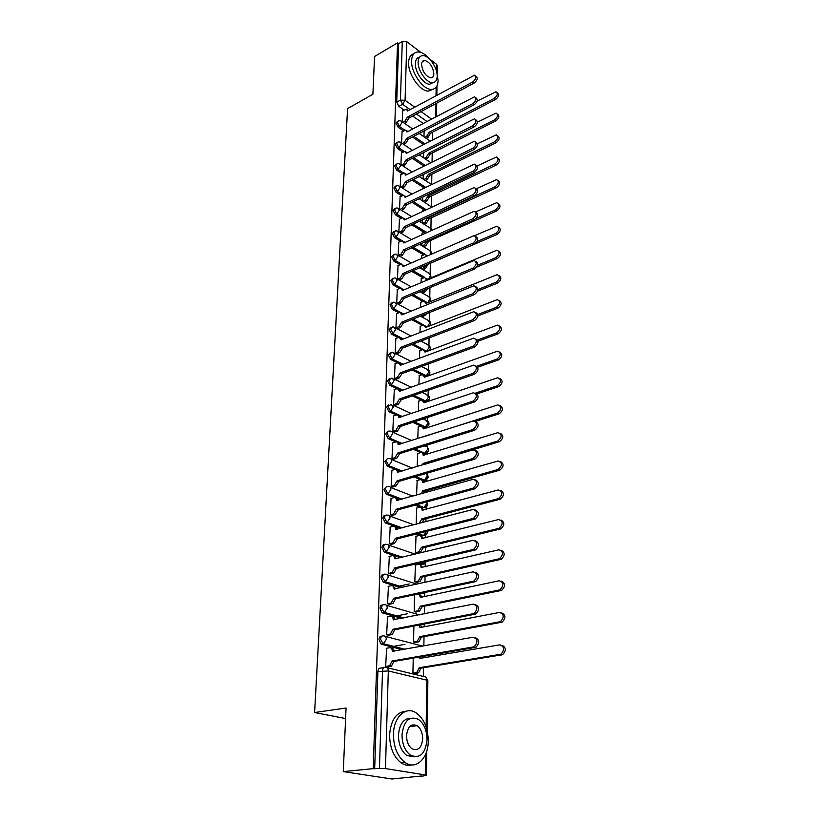 <?xml version="1.0" encoding="UTF-8"?>
<svg xmlns="http://www.w3.org/2000/svg" width="820" height="820" viewBox="0 0 820 820"><rect width="100%" height="100%" fill="white"/><g stroke="black" fill="none" stroke-linecap="round" stroke-linejoin="round"><path stroke-width="1.23" d="M381.853 636.187L381.864 636.187C380.162 635.982 379.188 637.089 378.942 639.508L381.044 644.069L383.217 643.997L380.562 639.2C380.808 636.781 381.782 635.674 383.473 635.879C385.256 635.787 386.199 636.955 386.302 639.385L383.217 643.997L404.26 649.46M382.776 604.996C381.146 604.811 380.213 605.877 379.978 608.184L382.151 612.765L384.211 612.622L381.577 607.856C381.823 605.488 382.786 604.432 384.457 604.688C386.22 604.545 387.153 605.662 387.255 608.04L384.211 612.622L403.286 618.054M383.678 574.502C382.11 574.338 381.208 575.353 380.992 577.557L383.237 582.149L385.174 581.933L382.571 577.198C382.817 574.892 383.76 573.887 385.42 574.174C387.163 574 388.085 575.066 388.188 577.382L385.174 581.933L402.661 587.356M384.559 544.664C383.042 544.511 382.181 545.495 381.976 547.606L384.303 552.208L386.117 551.922L383.545 547.207C383.791 544.962 384.723 543.998 386.353 544.326C388.075 544.121 388.998 545.146 389.1 547.401L386.117 551.922L402.292 557.323M385.431 515.472C383.965 515.339 383.135 516.282 382.95 518.302L385.338 522.914L387.04 522.555L384.498 517.881C384.734 515.688 385.656 514.765 387.276 515.134C388.977 514.888 389.889 515.872 389.992 518.076L387.04 522.555L402.107 527.957M386.281 486.895L383.893 489.622L386.363 494.245L387.942 493.824L385.431 489.171C385.666 487.029 386.579 486.157 388.178 486.557C389.859 486.28 390.761 487.213 390.863 489.376L387.942 493.824L402.066 499.216M387.122 458.933L384.826 461.547L387.306 466.17L388.834 465.698L386.343 461.076C386.558 459.036 387.44 458.185 388.977 458.554L389.141 458.564C390.761 458.318 391.622 459.22 391.714 461.281L388.834 465.698L402.138 471.09M387.952 431.556L385.728 434.067L388.188 438.659L389.695 438.167L387.235 433.575C387.44 431.627 388.27 430.818 389.746 431.135L390.105 431.146C391.652 430.951 392.472 431.822 392.554 433.78L389.695 438.167L402.292 443.548M388.762 404.742L386.62 407.161L389.049 411.722L390.545 411.209L388.116 406.648L391.048 404.301L393.374 406.853L390.545 411.209L402.507 416.58M389.551 378.481L387.491 380.808L389.889 385.338L391.376 384.805L388.967 380.265L391.97 378.01L394.174 380.48L391.376 384.805L402.784 390.176M390.34 352.743L388.342 354.988L390.72 359.488L392.185 358.934L389.808 354.424L391.95 352.221L392.872 352.252L394.963 354.64L392.185 358.934L403.091 364.295M391.109 327.529L389.182 329.681L391.529 334.16L392.985 333.586L390.627 329.107L392.667 326.975L393.754 327.016L395.732 329.322L392.985 333.586L403.44 338.947M391.868 302.816L390.002 304.886L392.329 309.335L393.764 308.74L391.437 304.292L393.364 302.231L394.615 302.283L396.49 304.507L393.764 308.74L403.809 314.101M392.606 278.585L390.802 280.583L393.108 285.001L394.533 284.396L392.226 279.968L394.051 277.97L395.465 278.031L397.228 280.184L394.533 284.396L401.236 288.107M393.364 254.805L391.591 256.752L393.877 261.149L395.281 260.514L393.005 256.117L394.727 254.19L396.285 254.261L397.956 256.342L395.281 260.514L401.656 264.173M394.102 231.465L392.36 233.382L394.625 237.749L396.019 237.103L393.764 232.736L395.394 230.871L397.095 230.953L398.663 232.962L396.019 237.103L402.159 240.742M394.83 208.577L393.118 210.463L395.363 214.799L396.747 214.143L394.502 209.797L396.05 207.993L397.874 208.085L399.36 210.022L396.747 214.143L402.702 217.782M395.547 186.119L393.866 187.975L396.08 192.29L397.454 191.613L395.24 187.298L396.695 185.556L398.653 185.648L400.047 187.524L397.454 191.613L403.245 195.262M396.255 164.082L394.594 165.917L396.788 170.201L398.151 169.514L395.947 165.22L397.331 163.539L399.401 163.641L400.713 165.445L398.151 169.514L403.799 173.174M396.952 142.465L395.312 144.258L397.485 148.522L398.827 147.815L396.654 143.551L397.956 141.932L400.139 142.044L401.38 143.787L398.827 147.815L404.352 151.505M397.628 121.237L396.009 123.01L398.161 127.243L399.504 126.526L397.341 122.293L398.571 120.724L400.857 120.837L402.025 122.518L399.504 126.526L404.906 130.226M413.27 726.161L412.286 724.921M343.283 771.599L346.06 708.019L314.603 712.529L347.588 108.609L372.905 94.249L374.555 56.488L397.546 42.855L373.202 768.647L343.283 771.599L391.888 779L421.654 775.976M423.335 676.438L423.489 667.757M423.653 657.773L423.673 656.369M423.858 645.976L424.012 636.627M424.176 626.777L424.227 624.102M424.401 613.852L424.524 606.185M424.688 596.468L424.76 592.737M424.934 582.456L425.037 576.399M425.19 566.804L425.252 563.535M425.447 551.757L425.529 547.247M425.682 537.766L425.734 534.937M425.959 521.745L426.01 518.712M426.164 509.353L426.205 506.944M426.451 492.379L426.482 490.77M426.636 481.524L426.677 479.526M426.984 477.506C426.861 479.608 426.041 480.489 424.534 480.151C428.399 479.064 429.137 476.973 426.748 473.868L426.779 473.253M427.107 454.28L427.128 452.671M427.22 447.074L427.261 445.024M427.558 427.589L427.579 426.359M427.671 420.803L427.722 417.4M427.999 401.431L428.009 400.57M428.101 395.055L428.183 390.351M428.429 375.806L428.44 375.293M428.532 369.81L428.634 363.865M428.952 345.066L429.075 337.922M429.362 320.805L429.506 312.512M429.772 297.004L429.926 287.615M430.162 273.665L430.336 263.302M430.551 250.756L430.726 240.424M430.93 228.278L431.105 217.966M431.31 206.209L431.484 195.929M431.679 184.449L431.843 174.291M432.058 161.991L432.212 153.053M432.427 139.953L432.56 132.194M421.644 776.314L426.42 775.32L425.385 774.951L385.461 768.576L379.445 768.412L382.509 670.78C382.755 668.3 383.739 667.131 385.451 667.295C387.255 667.244 388.219 668.464 388.321 670.955L385.461 768.576M373.202 768.647L379.445 768.412M423.181 123.41L412.696 116.071M404.116 110.054L398.838 106.354L402.579 104.304L400.437 100.081L402.282 41.512L406.802 41.748L420.896 52.439M429.67 59.081L436.527 64.278L437.296 65.672L437.173 73.585M402.282 41.512L398.633 43.675L397.546 42.855M402.077 131.702L401.564 142.998M401.431 152.971L400.908 164.625M400.775 174.639L400.232 186.663M422.638 210.853L422.443 211.498M400.109 196.718L399.555 209.12M422.187 233.064L421.972 234.756M399.432 219.217L398.858 232.009M421.726 255.696L421.48 258.464M398.745 242.146L398.151 255.338M421.255 278.769L420.978 282.664M398.038 265.526L397.433 279.118M420.773 302.283L420.465 307.336M397.321 289.368L396.695 303.226M420.281 326.257L419.953 332.52M396.593 313.681L395.957 327.826M419.779 350.693L419.42 358.227M395.845 338.486L395.189 352.918L397.034 353.635M419.276 375.632L418.876 384.467M395.086 363.783L394.41 378.512L396.275 379.219M418.753 401.062L418.323 411.261M394.307 389.613L393.62 404.649L395.506 405.316M418.231 427.005L417.759 438.628M393.518 415.965L392.811 431.32L394.717 431.966M417.687 453.48L417.185 466.58M392.708 442.882L391.981 458.554L393.918 459.169M417.144 480.51L416.591 495.147M391.888 470.352L391.14 486.373L393.087 486.947M416.591 508.103L416.232 524.277M391.048 498.416L390.279 514.786L392.247 515.329M416.017 536.28L415.402 552.711L417.308 553.192M390.187 527.096L389.397 543.814L391.396 544.326M415.443 565.052L414.797 581.841L416.734 582.292M389.315 556.39L388.495 573.487L390.515 573.959M388.424 586.331L387.573 603.817L389.623 604.248M414.53 594.746L414.182 611.607L416.14 612.017M387.522 616.947L386.64 634.823L388.7 635.213M413.885 626.091L413.557 642.029L415.535 642.398M386.599 648.251L385.677 666.537L387.768 666.885M402.64 649.747L381.597 644.294M401.677 618.372L382.602 612.95M422.679 593.332L420.045 593.567M401.072 587.704L383.586 582.292M423.202 564.16L421.429 564.611L417.933 563.453M400.724 557.702L384.549 552.311M423.745 535.573L421.952 536.014L416.314 533.994M400.56 528.357L385.482 522.976M424.288 507.57L422.464 508L415.043 505.171M400.529 499.646L386.404 494.265M420.609 479.618L414.069 476.973M400.611 471.541L398.212 470.567M395.353 469.419L387.306 466.17M420.783 452.558L413.321 449.37M400.785 444.03L399.299 443.394M395.814 441.908L388.188 438.659M421.08 426.082L412.747 422.341M401.011 417.083L400.242 416.734M396.378 415.002L389.049 411.722M421.408 400.15L412.316 395.875M396.972 388.659L389.889 385.338M421.757 374.73L412.009 369.943M397.577 362.85L390.72 359.488M422.115 349.822L411.804 344.543M398.192 337.563L391.529 334.16M422.484 325.386L411.681 319.636M398.797 312.779L392.329 309.335M422.853 301.432L411.63 295.231M399.412 288.486L393.108 285.001M423.222 277.929L411.63 271.307M400.016 264.655L393.877 261.149M423.591 254.876L411.691 247.845M400.611 241.295L394.625 237.749M423.96 232.255L411.783 224.823M401.216 218.376L395.363 214.799M424.329 210.053L411.917 202.253M401.81 195.888L396.08 192.29M424.309 188.016L412.07 180.092M402.394 173.83L396.788 170.201M423.868 166.081L412.265 158.352M402.979 152.182L397.485 148.522M423.499 144.546L412.47 137.012M403.553 130.923L398.161 127.243M345.599 718.545L314.603 712.529M402.702 110.823L402.21 121.77M413.229 658.152L412.921 673.128L414.91 673.456M424.114 130.923L423.991 136.797M423.315 480.674L424.811 480.141M424.083 453.849L425.334 453.275M424.739 427.538L425.836 426.953M425.344 401.738L426.328 401.164M425.908 376.452L426.8 375.878M374.668 768.883L377.887 671.549C378.143 669.069 379.127 667.91 380.839 668.074L383.985 667.541M398.633 43.675L396.695 102.151L398.838 106.354M423.663 152.551L423.561 157.778M423.212 174.588L423.12 179.149M422.751 197.056L422.669 200.921M422.269 219.955L422.208 223.101M421.787 243.314L421.746 245.692M421.295 267.125L421.265 268.724M420.793 291.418L420.783 292.176M403.02 122.334L404.834 121.36L407.356 117.168L408.79 118.162L406.279 122.354L404.455 123.328M407.345 109.839L408.514 110.485M475.692 76.117L475.948 76.311C478.08 77.931 477.517 80.165 474.257 83.004L408.79 118.162M407.356 117.168L472.832 81.918C476.092 79.079 476.656 76.834 474.534 75.214L407.519 111.018L406.402 109.173L402.538 110.915M424.811 137.36L426.615 136.417L429.096 132.307L494.306 98.379C497.545 95.612 498.088 93.408 495.946 91.768L477.168 101.085M497.115 92.68L497.309 92.824C499.452 94.464 498.908 96.668 495.68 99.425L430.479 133.27L428.009 137.381L426.615 136.417M426.195 138.313L428.009 137.381M430.479 133.27L429.096 132.307M402.292 143.49L404.219 142.475L406.761 138.262L408.206 139.451L405.674 143.459L403.747 144.463M406.751 130.78L407.97 131.446M475.733 97.744L475.918 97.877C478.162 99.517 477.609 101.793 474.278 104.683L408.206 139.246M406.761 138.262L472.843 103.617C476.184 100.716 476.727 98.441 474.483 96.801L406.935 131.999L405.746 130.093L401.902 131.794M401.544 165.035L403.594 164L406.156 159.746L407.612 160.925L405.059 164.963L403.009 165.999M406.136 152.11L407.417 152.807M475.774 119.802L475.877 119.874C478.234 121.524 477.722 123.83 474.308 126.792L407.622 160.72M406.156 159.746L472.863 125.737C476.266 122.774 476.789 120.468 474.431 118.808L406.33 153.371L405.07 151.392L401.257 153.063M424.288 158.27L426.215 157.296L428.716 153.166L494.532 119.822C497.832 117.004 498.355 114.769 496.1 113.109L477.414 122.159M497.361 114.062L497.473 114.154C499.739 115.804 499.216 118.039 495.905 120.858L430.11 154.109L427.609 158.25L426.215 157.296M425.693 159.213L427.609 158.25M430.11 154.109L428.716 153.166M423.755 179.57L425.795 178.565L428.317 174.393L494.747 141.686C498.129 138.805 498.632 136.53 496.254 134.859L477.414 143.766M497.607 135.853L497.637 135.884C500.026 137.545 499.523 139.82 496.141 142.7L429.731 175.337L427.21 179.498L425.795 178.565M425.17 180.492L427.21 179.498M429.731 175.337L428.317 174.393M430.182 59.716C425.959 54.581 421.849 51.988 417.862 51.957C413.987 52.306 411.896 55.227 411.599 60.711C410.861 72.468 423.233 90.097 431.566 89.431C435.676 89.175 437.849 86.182 438.085 80.452L436.742 72.099M413.854 53.812C410.594 54.643 408.852 57.513 408.606 62.433C407.858 74.169 420.219 91.758 428.563 91.081L432.745 89.318M433.011 82.625L429.782 84.183C423.766 84.685 414.869 71.996 415.381 63.529C415.566 59.757 416.939 57.666 419.522 57.236M418.138 61.951C417.636 70.428 426.543 83.148 432.55 82.656C435.481 82.461 437.029 80.319 437.203 76.209C437.624 67.701 428.716 55.022 422.659 55.627C419.85 55.862 418.343 57.964 418.138 61.951M433.852 73.708C432.827 66.358 429.711 61.93 424.504 60.424C422.679 60.577 421.695 61.941 421.572 64.513C422.577 71.863 425.672 76.301 430.869 77.849C432.745 77.715 433.739 76.342 433.852 73.708M393.446 734.31C393.59 747.092 397.454 756.491 405.049 762.487C415.883 770.462 428.409 758.274 428.265 740.88C427.958 727.904 423.909 718.556 416.099 712.836C405.859 705.794 393.62 716.916 393.446 734.31M405.931 711.268C396.347 712.057 390.904 719.899 389.602 734.771C389.726 747.532 393.579 756.901 401.164 762.877C404.598 765.162 408.053 765.839 411.537 764.906M414.684 756.819L406.853 755.527C401.359 751.233 398.561 744.478 398.448 735.253C399.401 724.203 403.46 718.535 410.615 718.269M402.005 734.822C402.128 744.078 404.936 750.843 410.43 755.148C419.881 759.064 425.426 753.867 427.056 739.578C426.841 730.23 423.93 723.476 418.333 719.324C409.211 715.624 403.768 720.79 402.005 734.822M422.679 738.748C422.546 732.731 420.68 728.375 417.093 725.679C411.168 723.281 407.653 726.612 406.535 735.683C406.628 741.659 408.442 746.015 411.999 748.773C418.046 751.274 421.613 747.922 422.679 738.748M412.122 726.305L411.189 725.413M400.775 187.001L402.948 185.925L405.541 181.64L407.007 182.809L404.434 186.868L402.251 187.944M405.521 173.84L406.853 174.578M475.815 142.29L475.825 142.301C478.316 143.961 477.824 146.309 474.339 149.332L407.017 182.593M405.541 181.64L472.873 148.297C476.369 145.263 476.861 142.916 474.37 141.255L405.715 175.142L404.373 173.102L400.601 174.732M399.976 209.377L402.302 208.27L404.906 203.954L406.402 205.102L403.799 209.192L401.482 210.299M404.885 195.99L406.279 196.759M475.825 165.179C478.398 166.89 477.906 169.279 474.37 172.323L406.402 204.887M404.906 203.954L472.894 171.308C476.461 168.202 476.932 165.814 474.298 164.143L405.101 197.333L403.665 195.221L399.924 196.81M399.166 232.183L401.636 231.045L404.27 226.699L405.777 227.827L403.143 231.947L400.672 233.095M404.239 218.55L405.685 219.37M475.836 188.508C478.47 190.291 477.988 192.71 474.401 195.775L405.777 227.611M404.27 226.699L472.904 194.781C476.553 191.603 476.994 189.174 474.226 187.503L404.455 219.945L402.948 217.761L399.248 219.299M423.202 201.259L425.375 200.223L427.917 196.031L494.972 163.969C498.437 161.017 498.908 158.711 496.397 157.03L477.148 165.917M497.842 158.034C500.302 159.746 499.821 162.052 496.387 164.963L429.352 196.943L426.8 201.136L425.375 200.223M424.627 202.171L426.8 201.136M429.352 196.943L427.917 196.031M422.628 223.358L424.944 222.292L427.517 218.058L495.208 186.683C498.744 183.67 499.185 181.322 496.551 179.631L476.471 188.672M426.677 209.51L422.464 210.935M498.068 180.625C500.589 182.388 500.118 184.736 496.633 187.667L428.952 218.96L426.39 223.183L424.944 222.292M424.073 224.249L426.39 223.183M428.952 218.96L427.517 218.058M422.044 245.877L424.504 244.77L427.087 240.936M475.979 218.581L495.444 209.848C499.062 206.763 499.472 204.375 496.694 202.683L475.579 211.939M426.984 232.47L425.682 231.671L422.003 233.146M498.293 203.657C500.887 205.482 500.415 207.87 496.879 210.812L428.553 241.398L425.959 245.651L424.504 244.77M423.499 246.748L425.959 245.651M428.553 241.398L427.497 240.752M398.325 255.44L400.959 254.261L403.614 249.885L405.131 251.002L402.487 255.153L399.852 256.322M403.583 241.551L405.08 242.423M475.846 212.318C478.552 214.163 478.08 216.623 474.431 219.709L405.141 250.776M403.614 249.885L472.925 218.735C476.656 215.475 477.066 213.005 474.144 211.324L403.809 242.997L402.21 240.742L398.551 242.238M421.429 268.816L424.063 267.689L426.431 264.901M477.076 241.541L495.68 233.485C499.38 230.317 499.769 227.888 496.838 226.197L474.565 235.688M426.8 256.137L425.17 254.354L421.531 255.778M426.554 255.174L427.794 255.707M498.519 227.15C501.184 229.036 500.723 231.455 497.135 234.417L428.142 264.255L425.529 268.54L424.063 267.689M422.905 269.667L425.529 268.54M397.474 279.138L400.262 277.939L402.948 273.521L404.485 274.628L401.81 278.8L399.022 279.999M402.907 265.003L404.465 265.926M475.846 236.611C478.624 238.517 478.162 241.018 474.462 244.134L404.496 274.392M402.948 273.521L472.935 243.181C476.758 239.84 477.137 237.328 474.052 235.647L403.153 266.5L401.452 264.173L397.843 265.618M477.629 265.239L495.926 257.593C499.718 254.343 500.067 251.873 496.971 250.172L426.38 279.794L424.647 277.467L421.06 278.851M420.824 292.197L425.365 289.521M426.113 278.308L427.64 279.251M498.755 251.115C501.491 253.052 501.04 255.522 497.391 258.505L476.758 267.105M427.63 288.568L425.088 291.869L423.602 291.038M422.31 293.027L425.088 291.869M396.736 303.246L399.555 302.078L402.271 297.629L403.819 298.716L401.123 302.918L398.305 304.087M402.22 288.917L403.829 289.901M475.846 261.416C478.706 263.374 478.255 265.926 474.493 269.062L403.829 298.48M402.271 297.629L472.955 268.13C476.871 264.706 477.199 262.144 473.96 260.473L402.476 290.475L400.672 288.066L397.116 289.45M477.865 289.552L496.182 282.193C500.056 278.851 500.364 276.34 497.115 274.649L425.939 303.431L424.114 301.032L420.568 302.365M425.641 301.852L426.81 302.262M498.98 275.561C501.809 277.56 501.368 280.071 497.658 283.084L477.547 291.151M426.728 313.63L424.637 315.659L423.366 314.972M421.828 316.776L424.637 315.659M395.988 327.836L398.838 326.698L401.585 322.219L403.153 323.285L400.416 327.529L397.567 328.656M401.492 313.26L403.184 314.357M475.846 286.733C478.788 288.753 478.347 291.346 474.524 294.513L403.153 323.049M401.585 322.219L472.976 293.611C476.973 290.085 477.271 287.492 473.857 285.821L401.79 314.921L399.883 312.43L396.378 313.763M477.834 314.47L496.438 307.295C500.395 303.861 500.671 301.309 497.248 299.628L425.498 327.529L423.561 325.058L420.076 326.339M425.16 325.847L426.841 327.006M499.216 300.51C502.127 302.57 501.696 305.122 497.924 308.166L477.906 315.874M424.873 339.541L424.063 339.849M421.336 340.997L424.186 339.91M395.219 352.928L398.11 351.831L400.877 347.311L402.456 348.356L399.699 352.62L396.818 353.728M400.744 338.086L402.517 339.306M475.836 312.584C478.87 314.665 478.449 317.309 474.565 320.507L402.466 348.121M400.877 347.311L472.986 319.626C477.086 316.007 477.342 313.363 473.755 311.702L401.082 339.859L399.063 337.286L395.63 338.568M477.517 340.003L496.694 332.92C500.753 329.394 500.979 326.79 497.381 325.12L425.037 352.108L422.997 349.556L419.573 350.776M424.657 350.324L426.42 351.595M499.441 325.97C502.455 328.092 502.035 330.696 498.201 333.76L477.957 341.233M394.44 378.532L397.362 377.466L400.15 372.915L401.759 373.94L398.971 378.235L396.05 379.301M399.986 363.424L401.841 364.767M475.825 338.978C478.962 341.13 478.552 343.826 474.595 347.055L401.759 373.694M400.15 372.915L473.007 346.204C477.199 342.473 477.404 339.787 473.642 338.147L400.365 365.31L398.233 362.655L394.861 363.875M476.727 366.222L496.961 359.088C501.102 355.46 501.286 352.815 497.514 351.155L424.575 377.179L422.423 374.545L419.061 375.703M424.155 375.273L425.99 376.677M499.677 351.964C502.783 354.148 502.383 356.792 498.488 359.908L477.691 367.227M393.641 404.66L396.593 403.635L399.422 399.043L401.041 400.047L398.223 404.383L395.271 405.398M399.207 389.274L401.144 390.75M475.805 365.956C479.044 368.17 478.654 370.917 474.626 374.186L401.041 399.801M399.422 399.043L473.027 373.356C477.312 369.523 477.476 366.786 473.519 365.156L399.637 391.284L397.382 388.536L394.071 389.695M475.374 393.139L497.238 385.81C501.471 382.069 501.604 379.383 497.648 377.743L424.104 402.753L421.828 400.037L418.528 401.134M423.622 400.734L425.549 402.261M499.903 378.512C503.121 380.757 502.742 383.452 498.775 386.599L476.943 393.907M392.831 431.33L395.814 430.346L398.663 425.723L400.303 426.707L397.464 431.064L394.471 432.037M398.407 415.658L400.437 417.277M475.774 393.508C479.136 395.793 478.767 398.592 474.667 401.902L400.314 426.451M398.663 425.723L473.048 401.113C477.424 397.157 477.537 394.379 473.396 392.77L398.899 417.544C398.817 415.658 398.028 414.797 396.521 414.971L393.272 416.047M423.479 436.814L497.514 413.106C501.84 409.252 501.932 406.525 497.781 404.895L423.622 428.86L421.224 426.041L417.995 427.077M423.089 426.707L425.108 428.378M500.138 405.623C503.47 407.929 503.111 410.676 499.062 413.864L475.405 421.367M391.991 458.564L395.014 457.621L397.905 452.968L399.555 453.921L396.685 458.308L393.661 459.251M397.577 442.595L399.709 444.368M475.743 421.675C479.228 424.022 478.88 426.871 474.698 430.233L399.565 453.655M397.905 452.968L473.058 429.475C477.537 425.406 477.599 422.577 473.263 420.988L398.141 444.604C398.048 442.626 397.208 441.734 395.63 441.949L392.462 442.954M422.802 464.899L422.987 463.454L497.791 440.986C502.219 437.029 502.26 434.241 497.914 432.652L423.14 455.233C423.028 453.275 422.177 452.394 420.598 452.589L417.452 453.562M422.536 453.214L424.647 455.028M500.374 433.319C503.818 435.686 503.49 438.485 499.37 441.724L424.575 464.366L422.976 463.71M424.575 464.12L422.987 463.454M391.14 486.373L394.205 485.481L397.116 480.786L398.786 481.719L395.896 486.137L392.821 487.029M396.736 470.106L398.961 472.033M475.713 450.467C479.321 452.876 479.003 455.787 474.739 459.2L398.797 481.453M394.205 485.481L395.886 486.137L394.215 485.481M397.116 480.786L473.078 458.472C477.65 454.28 477.66 451.4 473.13 449.842L397.362 472.248C397.259 470.157 396.378 469.245 394.717 469.501L391.622 470.434M421.664 493.722L422.484 490.811L498.088 469.491C502.598 465.401 502.588 462.572 498.047 461.004L422.638 482.416C422.515 480.356 421.623 479.454 419.973 479.69L416.888 480.581M421.962 480.274L424.176 482.232M500.6 461.619C504.177 464.048 503.869 466.898 499.677 470.188L424.094 491.446L423.858 493.117M424.094 491.446L422.484 490.811M390.279 514.775L393.497 513.904L396.316 509.199L398.007 510.112L395.199 514.529L391.97 515.401M395.875 498.201L398.202 500.302M475.661 479.915C479.382 482.273 479.136 485.235 474.934 488.781L398.018 509.835M396.316 509.199L473.253 488.084C477.742 483.779 477.691 480.858 473.099 479.321L396.562 500.487C396.449 498.314 395.547 497.361 393.846 497.627L390.771 498.498M415.996 524.175L419.184 523.334L421.962 518.742L498.529 498.58C502.967 494.378 502.885 491.508 498.293 489.96L422.126 510.173C421.992 508.041 421.08 507.098 419.379 507.344L416.324 508.174M421.377 507.887L423.694 510.019M500.825 490.534C504.515 492.922 504.279 495.823 500.138 499.247L423.591 519.347L422.546 522.627M423.591 519.347L421.962 518.742M389.397 543.803L392.749 542.942L395.496 538.238L397.208 539.119L394.481 543.537L391.099 544.398M394.984 526.911L397.423 529.177M475.61 510.03C479.444 512.336 479.28 515.339 475.128 519.039L397.218 538.842M395.496 538.238L473.437 518.373C477.824 513.996 477.711 511.024 473.119 509.456L395.752 529.33C395.64 527.116 394.727 526.122 393.016 526.348L389.9 527.168M415.402 552.69L418.743 551.87L421.439 547.268L499.001 528.316C503.326 524.041 503.193 521.13 498.591 519.552L421.603 538.514C421.47 536.341 420.547 535.357 418.835 535.562L415.74 536.352M420.783 536.095L423.202 538.391M501.061 520.106C504.853 522.432 504.7 525.384 500.62 528.941L423.089 547.842L420.393 552.434L418.518 551.942M423.089 547.842L421.439 547.268M388.495 573.467L392.001 572.626L394.666 567.922L396.408 568.486L393.743 573.18L390.207 574.031M394.082 556.237L396.624 558.686M475.559 540.831C479.485 543.086 479.413 546.14 475.333 549.984L396.408 568.486M394.666 567.922L473.622 549.359C477.896 544.91 477.742 541.887 473.14 540.288L394.922 558.82C394.809 556.544 393.887 555.509 392.155 555.704L389.018 556.462M414.797 581.821L418.282 581.021L420.896 576.419L499.472 558.717C503.695 554.381 503.5 551.409 498.898 549.81L421.06 567.471C420.926 565.236 420.004 564.211 418.272 564.396L415.145 565.124M420.168 564.908L422.689 567.378M501.286 550.343C505.181 552.608 505.13 555.601 501.112 559.312L422.566 576.952L419.953 581.554L417.944 581.124M398.991 586.218L409.139 583.973M416.427 582.354L419.614 581.657M422.566 576.952L420.896 576.419M387.583 603.786L391.222 602.966L393.815 598.262L395.568 598.784L392.985 603.489L389.285 604.319M393.139 586.218L395.804 588.862M475.487 572.36C479.536 574.553 479.556 577.659 475.538 581.657L395.568 598.784M393.815 598.262L473.806 581.083C477.978 576.552 477.763 573.477 473.16 571.837L394.071 588.955C393.959 586.628 393.036 585.541 391.284 585.695L388.106 586.402M414.192 611.576L417.81 610.797L420.352 606.195L499.944 589.826C504.064 585.418 503.818 582.395 499.216 580.765L420.516 597.349L418.661 593.864M419.532 594.336L422.177 596.991M501.512 581.267C505.52 583.471 505.55 586.515 501.604 590.38L422.033 606.697L419.502 611.3L417.359 610.941M396.203 616.035L407.222 613.811M415.812 612.089L419.051 611.433M422.033 606.697L420.352 606.195M386.64 634.782L390.433 633.993L392.934 629.278L394.717 629.77L392.216 634.475L388.342 635.285M392.185 616.865C393.754 616.732 394.686 617.675 394.963 619.715M475.415 604.637C479.577 606.759 479.69 609.916 475.743 614.088L394.717 629.77M392.934 629.278L473.991 613.544C478.05 608.952 477.783 605.816 473.181 604.145L393.21 619.766C393.098 617.378 392.155 616.25 390.381 616.363L387.173 617.019M413.557 641.988L417.329 641.24L419.789 636.627L500.436 621.652C504.433 617.173 504.136 614.098 499.544 612.427L419.953 627.587L419.399 625.024M420.486 624.819L421.644 627.259M501.737 612.899C505.868 615.041 505.991 618.136 502.117 622.165L421.49 637.099L419.04 641.691L416.765 641.414M392.872 646.508L404.977 644.315M415.176 642.47L418.477 641.865M421.49 637.099L419.789 636.627M385.677 666.496L389.613 665.727L392.042 661.012L393.846 661.463L391.417 666.158L387.368 666.947M391.15 648.169L391.263 648.189C392.893 648.077 393.846 649.102 394.112 651.264M475.333 637.683C479.618 639.733 479.823 642.941 475.948 647.287L393.846 661.463M392.042 661.012L474.175 646.795C478.121 642.132 477.804 638.934 473.202 637.212L392.319 651.275C392.206 648.835 391.253 647.646 389.469 647.728L386.23 648.312M412.921 673.087L416.837 672.349L419.215 667.746L500.928 654.227C504.823 649.676 504.464 646.549 499.872 644.838L419.389 658.501L419.297 657.117M420.814 656.861L421.101 658.204M501.963 645.278C506.206 647.349 506.422 650.496 502.629 654.698L420.937 668.167L418.559 672.769L416.16 672.564M414.53 673.517L417.892 672.984M420.937 668.167L419.215 667.746M387.05 667.685L423.95 676.592C425.754 676.551 426.728 677.74 426.871 680.169L388.321 670.955L377.887 671.549M425.385 774.951L425.713 753.98M426.133 727.012L426.871 680.169L427.866 680.713L425.959 677.351M426.912 121.442L416.437 114.062M410.123 109.613L402.579 104.304L405.08 100.317L414.694 107.133M421.008 111.602L431.484 119.033M435.707 116.799L435.912 103.597M436.035 95.55L436.168 87.176M436.424 70.827L436.527 64.278M406.802 41.748L405.08 100.317L400.437 100.081L396.695 102.151M385.205 636.341L422.782 646.17M386.312 605.221L419.348 614.856M420.896 593.834L422.474 593.495L421.623 593.229M387.388 574.799L417.062 584.178M421.429 564.611L422.997 564.252L419.502 563.084M388.434 545.034L415.32 554.197M421.952 536.014L423.499 535.624L417.862 533.595M389.438 515.923L413.987 524.861M422.464 508L424.001 507.59L416.58 504.751M390.412 487.428L412.962 496.161M423.11 480.53L424.483 480.13L415.586 476.533M423.817 453.593L424.965 453.234L414.817 448.899M424.463 427.199L425.436 426.882L414.233 421.849M425.078 401.339L425.898 401.062L413.792 395.363M425.662 375.99L426.338 375.744L413.475 369.41M426.205 351.144L413.259 343.98M426.738 326.78L413.116 319.062M424.678 301.083L413.054 294.646M404.198 289.747L403.43 289.316M424.862 277.467L413.044 270.692M425.129 254.354L413.085 247.22M425.436 231.691L413.167 224.188M425.764 209.459L413.28 201.587M425.672 187.36L413.434 179.426M425.211 165.404L413.608 157.665M424.832 143.859L413.803 136.315M427.661 302.734L430.274 298.634L428.481 296.491L419.994 291.756M427.538 326.729L429.875 322.475L427.978 320.261L420.373 316.161M427.62 351.144L426.779 350.929L429.475 346.788L427.466 344.502L420.855 341.069M428.183 375.447L426.338 375.744L429.055 371.573L426.933 369.215L421.459 366.489M427.732 400.744L425.898 401.062L428.634 396.859L426.39 394.42L422.218 392.431M427.261 426.543L425.436 426.882L428.204 422.659L425.836 420.137L423.14 418.907M426.789 452.876L424.965 453.234L427.763 448.981C427.65 447.064 426.82 446.203 425.272 446.377L424.288 445.947M423.151 480.551L424.534 480.151L427.312 475.846L426.267 473.406M426.533 504.956C426.359 507.067 425.508 507.939 424.001 507.59L426.851 503.275L426.666 501.994M425.283 535.193L423.499 535.624L426.38 531.432M424.75 563.811L422.997 564.252L425.559 561.669M424.207 593.044L422.474 593.495L423.837 592.757M431.597 184.49L419.184 176.577M431.75 207.132L419.235 198.737M431.351 230.492L429.916 227.857L419.338 221.318M430.336 254.589L431.053 252.304L429.454 250.305L419.491 244.339M429.044 278.667L430.664 275.253L428.973 273.183L419.707 267.812M407.345 117.362L408.78 118.367M404.834 121.36L406.279 122.354M472.832 81.918L474.257 83.004M430.479 133.475L429.096 132.512M495.68 99.425L494.306 98.379M406.751 138.467L408.206 139.451M404.219 142.475L405.674 143.459M472.843 103.617L474.278 104.683M406.146 159.951L407.612 160.925M403.594 164L405.059 164.963M472.863 125.737L474.308 126.792M430.11 154.314L428.706 153.361M495.905 120.858L494.532 119.822M429.731 175.541L428.317 174.609M496.141 142.7L494.747 141.686M405.531 181.855L407.007 182.809M402.948 185.925L404.434 186.868M472.873 148.297L474.339 149.332M404.906 204.17L406.402 205.102M402.302 208.27L403.799 209.192M472.894 171.308L474.37 172.323M404.26 226.914L405.777 227.827M401.636 231.045L403.143 231.947M472.904 194.781L474.401 195.775M429.342 197.159L427.917 196.236M496.387 164.963L494.972 163.969M428.952 219.176L427.507 218.274M496.633 187.667L495.208 186.683M428.553 241.613L427.292 240.844M496.879 210.812L495.444 209.848M403.614 250.11L405.131 251.002M400.959 254.261L402.487 255.153M472.925 218.735L474.431 219.709M497.135 234.417L495.68 233.485M402.948 273.747L404.485 274.628M400.262 277.939L401.81 278.8M472.935 243.181L474.462 244.134M497.391 258.505L495.926 257.593M402.261 297.865L403.819 298.716M399.555 302.078L401.123 302.918M472.955 268.13L474.493 269.062M497.658 283.084L496.182 282.193M401.574 322.465L403.153 323.285M398.838 326.698L400.416 327.529M472.976 293.611L474.524 294.513M497.924 308.166L496.438 307.295M400.867 347.557L402.456 348.356M398.11 351.831L399.699 352.62M472.986 319.626L474.565 320.507M498.201 333.76L496.694 332.92M400.15 373.161L401.759 373.94M397.362 377.466L398.971 378.235M473.007 346.204L474.595 347.055M498.488 359.908L496.961 359.088M399.412 399.299L401.041 400.047M396.593 403.635L398.223 404.383M473.027 373.356L474.626 374.186M498.775 386.599L497.238 385.81M398.663 425.98L400.303 426.707M395.814 430.346L397.464 431.064M473.048 401.113L474.667 401.902M499.062 413.864L497.514 413.106M397.895 453.224L399.555 453.921M395.014 457.621L396.685 458.308M473.058 429.475L474.698 430.233M499.37 441.724L497.791 440.986M397.106 481.053L398.786 481.719M473.078 458.472L474.739 459.2M424.083 491.713L422.474 491.067M499.677 470.188L498.088 469.491M396.306 509.476L398.007 510.112M393.374 513.935L395.076 514.56M473.099 488.136L474.78 488.833M423.591 519.613L421.962 519.009M499.985 499.288L498.386 498.621M395.496 538.525L397.208 539.119M392.524 543.014L394.246 543.609M473.119 518.476L474.821 519.132M423.079 548.119L421.429 547.545M500.302 529.033L498.683 528.408M394.656 568.209L396.398 568.772M391.663 572.729L393.405 573.293M473.14 549.513L474.862 550.138M422.556 577.239L420.896 576.696M500.63 559.455L498.99 558.861M393.805 598.559L395.568 599.082M390.771 603.11L392.534 603.633M394.071 588.955L394.625 589.119M473.16 581.288L474.903 581.862M421.07 597.226L420.516 597.062M422.033 606.984L420.342 606.482M500.969 590.574L499.308 590.021M392.934 629.586L394.707 630.067M389.869 634.178L391.652 634.649M393.21 619.766L393.825 619.941M473.181 613.811L474.944 614.354M420.578 627.464L419.963 627.29M421.49 637.386L419.779 636.925M501.317 622.421L499.636 621.909M392.032 661.32L393.836 661.771M388.936 665.942L390.74 666.383M392.319 651.275L393.026 651.459M473.202 647.123L474.985 647.615M420.096 658.378L419.389 658.193M420.937 668.474L419.204 668.044M501.666 655.006L499.964 654.534M401.831 121.514L412.655 128.976M419.204 133.496L430.213 141.091M426.349 351.421L427.23 351.093C430.52 349.904 431.135 347.936 429.055 345.21M425.795 376.216L426.718 375.888C430.11 374.709 430.746 372.731 428.624 369.933M425.211 401.503L426.185 401.175C429.7 400.016 430.356 398.007 428.173 395.137M424.575 427.312L425.652 426.964C429.27 425.836 429.957 423.796 427.712 420.855M423.899 453.655L425.098 453.286C428.839 452.179 429.557 450.118 427.24 447.095M386.363 494.245L387.993 493.814L402.118 499.206M385.338 522.914L387.194 522.514L402.271 527.916M384.303 552.208L386.384 551.839L402.579 557.262M383.237 582.149L385.554 581.81L403.102 587.253M382.151 612.765L384.693 612.458L403.881 617.931M381.044 644.069L383.821 643.803L405.049 649.317M401.185 142.741L412.378 150.265M419.174 154.837L430.766 162.626M400.508 164.369L412.111 171.954M432.007 207.009L431.494 206.455M399.832 186.406L411.865 194.053M432.15 230.133L431.115 228.503M399.135 208.864L411.64 216.572M431.853 253.923L430.726 250.971M398.428 231.752L411.445 239.532M431.176 277.755L430.315 273.859M397.71 255.082L411.281 262.943M430.531 301.555L429.905 297.188M396.972 278.882L411.158 286.805M429.69 325.888C431.135 324.207 431.074 322.557 429.485 320.968M396.214 303.144L411.076 311.149M395.445 327.887L411.045 335.985M394.656 353.143L411.086 361.323M393.846 378.912L411.209 387.183M393.026 405.203L411.435 413.577M392.175 432.048L411.773 440.535M391.314 459.456L412.265 468.056M416.632 504.741L424.042 507.57C427.476 506.852 428.47 504.956 427.015 501.901M418.026 533.553L423.653 535.573C426.287 535.193 427.476 533.748 427.23 531.216M419.789 563.012L423.253 564.17L426.769 561.382M422.054 593.137L425.088 592.491M426.42 775.32L426.789 750.946M427.107 730.384L427.866 680.713M436.517 116.368L436.722 103.166M436.845 95.12L436.978 85.833M431.566 89.431L428.563 91.081M429.782 84.183L432.55 82.656M422.31 61.674L424.504 60.424M405.049 762.487L401.164 762.877M406.853 755.527L410.43 755.148M409.692 726.602L417.093 725.679M393.497 513.904L395.199 514.529M473.253 488.084L474.934 488.781M500.138 499.247L498.529 498.58M392.749 542.942L394.481 543.537M473.437 518.373L475.128 519.039M420.393 552.434L418.743 551.87M500.62 528.941L499.001 528.316M392.001 572.626L393.743 573.18M473.622 549.359L475.333 549.984M419.953 581.554L418.282 581.021M501.112 559.312L499.472 558.717M391.222 602.966L392.985 603.489M473.806 581.083L475.538 581.657M419.502 611.3L417.81 610.797M501.604 590.38L499.944 589.826M390.433 633.993L392.216 634.475M473.991 613.544L475.743 614.088M419.04 641.691L417.329 641.24M502.117 622.165L500.436 621.652M389.613 665.727L391.417 666.158M474.175 646.795L475.948 647.287M418.559 672.769L416.837 672.349M502.629 654.698L500.928 654.227"/></g></svg>
